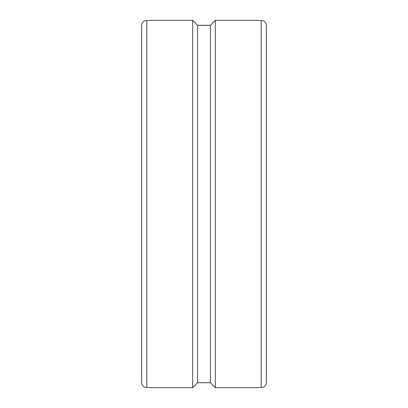 <?xml version="1.0" encoding="UTF-8"?>
<svg xmlns="http://www.w3.org/2000/svg" width="408" height="408" viewBox="0 0 408 408"><rect width="100%" height="100%" fill="white"/><g stroke="black" fill="none" stroke-linecap="round" stroke-linejoin="round"><path stroke-width="0.61" d="M141.663 95.574L141.663 361.631M261.217 20.4C264.328 20.706 266.036 22.409 266.337 25.525L266.337 382.475C266.036 385.591 264.328 387.294 261.217 387.6L215.322 387.6L215.322 20.4L261.217 20.4L261.217 387.6M146.783 387.6L146.783 20.4L192.678 20.4L192.678 387.6L146.783 387.6C143.672 387.294 141.964 385.591 141.663 382.475L141.663 312.426M146.783 20.4C143.672 20.706 141.964 22.409 141.663 25.525L141.663 382.475M215.322 20.4L210.411 25.311L204 25.424L197.589 25.311L192.678 20.4M192.678 387.6L197.589 382.689L210.411 382.689L215.322 387.6M197.589 382.689L197.589 25.311L210.411 25.311L210.411 382.689"/></g></svg>
